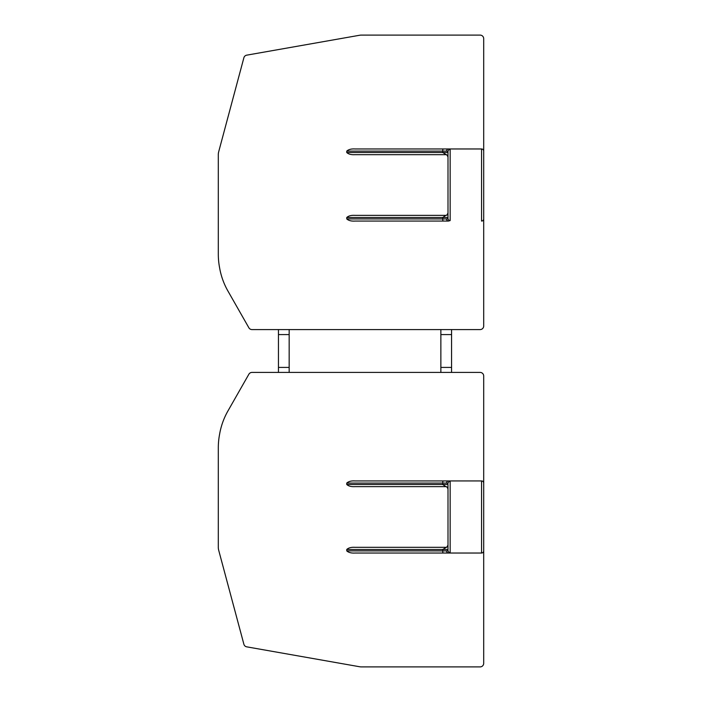 <?xml version="1.0" encoding="UTF-8"?>
<svg xmlns="http://www.w3.org/2000/svg" width="702" height="702" viewBox="0 0 702 702"><rect width="100%" height="100%" fill="white"/><g stroke="black" fill="none" stroke-linecap="round" stroke-linejoin="round"><path stroke-width="1.05" d="M447.999 217.497L447.999 218.48L446.63 218.927L442.708 218.927L442.708 217.497L346.762 217.497C348.569 215.839 351.333 215.128 355.036 215.356L445.858 215.356L442.708 217.497L447.999 217.427M447.999 216.163L447.999 213.215A2.141 2.141 0 0 1 445.858 215.356A2.141 2.141 0 0 0 446.481 215.268M355.036 154.677L445.858 154.677L355.036 154.677C351.333 154.905 348.569 154.194 346.762 152.536L346.762 151.105C348.569 149.447 351.333 148.736 355.036 148.964L448.359 148.964L450.149 149.438A2.141 2.115 180 0 0 447.999 151.553L447.999 218.48A2.141 2.115 180 0 0 450.149 220.595L448.359 221.069L355.036 221.069C351.333 221.305 348.569 220.586 346.762 218.927L346.762 217.497M483.696 218.927A2.141 2.141 0 0 1 481.554 221.069L481.554 148.964A2.141 2.141 0 0 1 483.696 151.105L483.696 38.671A3.571 3.571 0 0 0 480.124 35.1L361.416 35.1A10.705 10.705 0 0 0 359.556 35.267L246.718 55.16A3.571 3.571 0 0 0 243.884 57.748L218.664 151.869A10.705 10.705 0 0 0 218.304 154.642L218.304 254.168A71.393 71.393 0 0 0 219.384 266.567L219.656 268.094A71.393 71.393 0 0 0 227.939 291.049L248.877 327.781A3.571 3.571 0 0 0 251.983 329.58L480.124 329.58A3.571 3.571 0 0 0 483.696 326.018L483.696 151.105A2.141 2.141 0 0 0 481.554 148.964L448.359 148.964A2.141 1.729 90 0 0 446.63 151.105L447.999 151.553L447.999 152.606M446.481 154.773A2.141 2.141 0 0 0 445.858 154.677A2.141 2.141 0 0 1 447.999 156.818L447.999 153.878M447.999 156.818L447.999 168.954M447.999 201.079L447.999 213.18M483.696 201.079L483.696 168.954M483.696 663.329L483.696 375.982A3.571 3.571 0 0 0 480.124 372.42L251.983 372.42A3.571 3.571 0 0 0 248.877 374.219L227.939 410.951A71.393 71.393 0 0 0 219.656 433.906L219.384 435.433A71.393 71.393 0 0 0 218.304 447.832L218.304 547.358A10.705 10.705 0 0 0 218.664 550.131L243.884 644.252A3.571 3.571 0 0 0 246.718 646.84L359.556 666.733A10.705 10.705 0 0 0 361.416 666.9L480.124 666.9A3.571 3.571 0 0 0 483.696 663.329M440.865 329.58L440.865 372.42M451.57 372.42L451.57 329.58M278.448 329.58L278.448 372.42M289.163 372.42L289.163 329.58M451.57 334.582L440.865 334.582M289.163 334.582L278.448 334.582M446.481 547.227A2.141 2.141 0 0 1 445.858 547.323L355.036 547.323C351.333 547.095 348.569 547.806 346.762 549.464L346.762 550.894C348.569 552.553 351.333 553.264 355.036 553.036L448.359 553.036L450.149 552.562L450.149 481.405L448.359 480.931L481.554 480.931A2.141 2.141 0 0 1 483.696 483.073A2.141 2.141 0 0 0 481.554 480.931L355.036 480.931C351.333 480.694 348.569 481.414 346.762 483.073L346.762 484.503C348.569 486.161 351.333 486.872 355.036 486.644L445.858 486.644A2.141 2.141 0 0 1 446.481 486.732M355.036 547.323L445.858 547.323A2.141 2.141 0 0 0 447.999 545.182L447.999 548.122M446.63 218.927A2.141 1.729 -90 0 0 448.359 221.069L355.036 221.069M483.696 550.894A2.141 2.141 0 0 1 481.554 553.036L481.554 480.931M443.269 553.036A2.141 0.553 -90 0 1 442.708 550.894L446.63 550.894A2.141 1.729 -90 0 0 448.359 553.036L481.554 553.036M450.149 481.405A2.141 2.115 180 0 0 447.999 483.52L446.63 483.073A2.141 1.729 90 0 1 448.359 480.931L355.036 480.931M446.63 550.894L447.999 550.447L447.999 484.573M450.149 552.562A2.141 2.115 180 0 1 447.999 550.447L447.999 549.394M447.999 485.837L447.999 488.785A2.141 2.141 -0 0 0 445.858 486.644L442.708 484.503L442.708 483.073L346.762 483.073M447.999 533.046L447.999 500.921M355.036 486.644L445.858 486.644L446.805 486.863L447.999 488.82M346.762 549.464L442.708 549.464L446.805 547.095L447.999 545.138M355.036 215.356L445.858 215.356L446.805 215.137L447.999 213.075L447.332 214.777M346.762 151.105L442.708 151.105L442.708 152.536L446.805 154.905L447.999 156.862M289.163 367.418L278.448 367.418M451.57 367.418L440.865 367.418M346.762 550.894L442.708 550.894L442.708 549.464L447.999 549.464M447.999 484.503L346.762 484.503M443.269 480.931A2.141 0.553 90 0 0 442.708 483.073L446.63 483.073M443.269 221.069A2.141 0.553 -90 0 1 442.708 218.927L346.762 218.927M346.762 152.536L447.999 152.536M443.269 148.964A2.141 0.553 90 0 0 442.708 151.105L446.63 151.105M450.149 149.438L450.149 220.595M447.999 488.925L447.332 487.223M447.999 545.033L447.323 546.744M447.999 156.967L447.323 155.256"/></g></svg>
